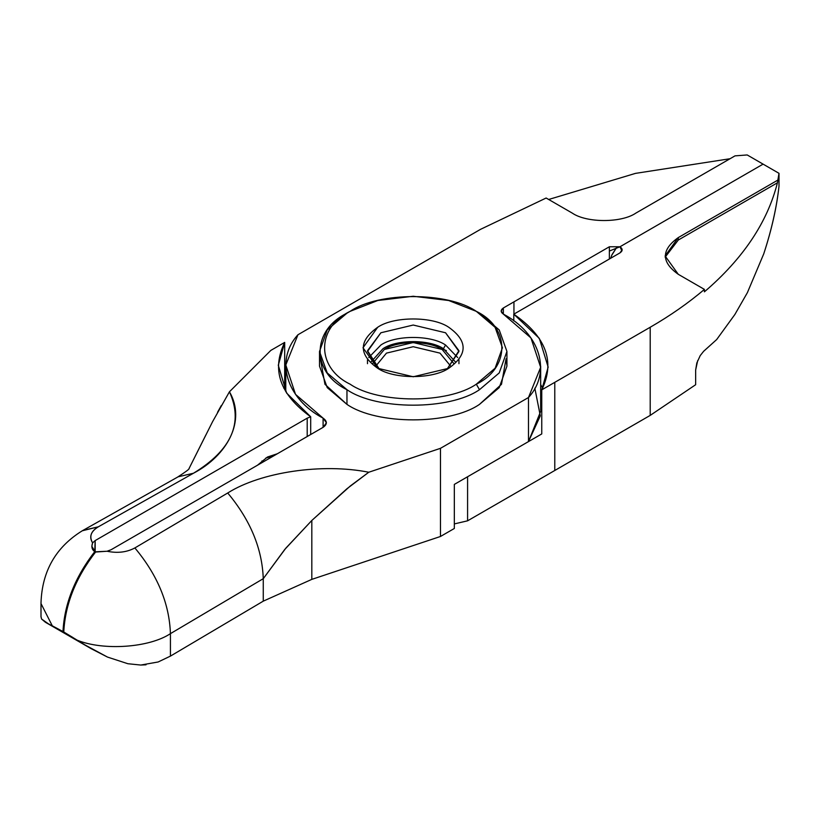 <?xml version="1.0" encoding="UTF-8"?>
<svg xmlns="http://www.w3.org/2000/svg" width="820" height="820" viewBox="0 0 820 820"><rect width="100%" height="100%" fill="white"/><g stroke="black" fill="none" stroke-linecap="round" stroke-linejoin="round"><path stroke-width="1.23" d="M284.694 386.466L285.78 385.841L284.694 386.466L284.694 342.401L284.694 386.466L283.792 388.167L284.694 386.466M270.825 350.406L284.694 342.401L278.287 365.248L286.611 393.077L310.698 416.785L307.203 418.159L307.203 436.527L307.203 418.159L95.161 540.585L92.588 542.881L91.84 546.335L95.161 551.819L95.161 540.585L94.771 551.583C74.989 577.218 64.39 603.879 62.986 631.543L63.376 631.769C64.79 604.104 75.379 577.454 95.161 551.819C75.379 577.454 64.79 604.104 63.376 631.769L62.986 631.543C64.39 603.879 74.989 577.218 94.771 551.583C91.942 549.769 91.215 546.868 92.588 542.881L95.161 540.585L307.203 418.159L310.698 416.785L310.698 434.497L310.698 416.785C279.907 394.574 271.246 369.769 284.694 342.401L270.825 350.406L229.436 391.796C243.612 422.792 231.629 449.934 193.489 473.232L178.165 476.799L193.489 473.232L98.297 526.829L193.489 473.232C227.017 455.746 246.43 420.957 229.436 391.796L270.825 350.406M229.436 391.796L212.626 421.582L188.959 468.712L205.799 435.102M697.687 360.595L695.647 370.035L695.647 384.723L650.209 415.391L650.209 327.252C670.34 315.618 688.4 303 704.4 289.388L678.284 274.31C661.125 262.072 661.125 249.823 678.284 237.585L678.284 240.034L777.432 182.788L678.284 240.034L678.284 237.585L777.432 180.338L678.284 237.585L665.102 255.953L678.284 274.31L704.4 289.388L704.4 291.838C743.074 258.689 767.418 222.343 777.432 182.788L779 173.317L763.092 164.133L619.971 246.769L621.919 250.91L619.971 246.769C622.831 248.808 622.831 250.848 619.971 252.888L622.165 249.823L619.971 246.769L763.092 164.133L779 173.317L779 186.171C776.765 207.091 771.681 229.641 763.758 253.821C771.651 229.631 776.724 207.081 779 186.171L779 173.317L777.432 182.788C767.418 222.343 743.074 258.689 704.4 291.838L704.4 289.388C688.4 303 670.34 315.618 650.209 327.252L554.781 382.335L554.781 470.485L650.209 415.391L467.584 520.823L454.331 523.918L467.584 520.823L467.584 476.748L467.584 520.823L554.781 470.485L554.781 382.335L541.753 389.859L541.753 433.934L467.584 476.748L541.753 433.934L541.753 389.859L548.16 367.083L539.324 338.393L513.791 314.183L513.791 320.938L513.791 314.183L524.544 307.982L513.791 314.183C546.12 336.579 555.437 361.804 541.753 389.859L650.209 327.252L650.209 415.391L695.647 384.723L695.647 370.035L696.836 362.942L700.218 355.603L703.683 351.237L716.67 339.562L734.874 314.501M542.655 388.167L540.667 384.59L542.655 388.167M261.713 462.787L261.969 460.912L261.713 462.787M257.5 465.217L267.443 457.027L277.385 453.737L267.443 457.027L257.5 465.217M273.501 455.981L265.793 458.042L273.501 455.981M82.974 530.407L98.297 526.829C90.784 531.514 88.878 536.864 92.588 542.881C89.011 536.516 90.907 531.165 98.297 526.829L82.297 530.776C55.801 547.165 42.035 571.222 41 602.966L41 616.978M217.546 412.296L221.308 405.51M41.01 603.592L52.295 625.814L62.986 631.543L52.295 625.814L41.01 603.592M50.348 624.84L45.459 622.298L41.564 619.018L48.626 623.989M68.132 635.387L63.376 631.769L77.182 640.184C103.474 650.936 149.363 647.718 170.427 633.645C169.35 603.561 157.501 574.994 134.869 547.944C126.762 552.29 117.496 553.387 107.071 551.245L95.561 552.034C75.778 577.669 65.18 604.33 63.765 632.005C65.18 604.33 75.778 577.669 95.561 552.034L95.161 551.819C75.379 577.454 64.79 604.104 63.376 631.769L68.132 635.387M41.564 619.018L41 616.568M763.758 253.821L747.389 292.637L734.874 314.49L716.67 339.562L703.437 351.493M678.284 240.034L665.153 257.172L678.284 240.034M619.971 252.888L524.544 307.982L619.971 252.888M534.824 388.167L540.298 415.853L528.49 441.59L454.331 484.405L454.331 528.48L440.463 536.485L454.331 528.48L454.331 484.405L528.49 441.59L528.49 397.515L440.463 448.335L440.463 536.485L311.815 579.371L440.463 536.485L440.463 448.335L368.774 472.238L350.396 485.911L311.815 520.474L311.815 579.371L263.261 601.152L263.261 578.684L263.261 601.152L311.815 579.371L311.815 520.474L284.786 549.42L263.261 578.684L170.427 633.645L170.427 656.113L158.127 661.986L170.427 656.113L263.261 601.152L170.427 656.113L170.427 633.645L263.261 578.684C262.185 548.601 250.336 520.034 227.714 492.994L134.869 547.944C157.501 574.994 169.35 603.561 170.427 633.645C149.363 647.718 103.474 650.936 77.182 640.184L81.436 642.839M297.957 334.744L385.144 284.396L297.957 334.744C274.649 360.175 286.282 398.766 323.101 418.159L323.101 427.343L326.401 422.751L323.101 418.159L295.518 394.348L285.79 364.972L297.957 334.744M323.101 427.343L323.101 418.159C327.395 421.224 327.395 424.278 323.101 427.343L111.059 549.759L323.101 427.343M83.814 644.305L107.471 657.066L91.143 648.671L63.376 631.769C64.79 604.104 75.379 577.454 95.161 551.819L107.071 551.245C117.496 553.387 126.762 552.29 134.869 547.944L227.714 492.994C260.811 472.043 322.332 462.982 368.774 472.238C322.332 462.982 260.811 472.043 227.714 492.994C250.336 520.034 262.185 548.601 263.261 578.684L285.832 548.17L311.815 520.474L346.973 488.71L368.774 472.238L440.463 448.335L528.49 397.515L528.49 441.59L540.657 411.363M146.022 664.794L140.784 665.051L127.889 663.728L107.471 657.066L127.889 663.728L140.784 665.051L158.127 661.986M107.071 551.245L111.059 549.759L107.071 551.245M503.347 314.101L503.347 307.982L501.143 311.036L503.347 314.101L530.929 337.912L540.657 367.288L528.49 397.515C551.798 372.085 540.165 333.494 503.347 314.101C500.487 312.061 500.487 310.021 503.347 307.982L503.347 314.101M513.945 314.101L513.945 301.852L503.347 307.982L609.362 246.769L609.362 259.007L609.362 246.769L619.971 246.769L609.362 246.769L513.945 301.852L513.945 314.101M611.689 255.358L616.425 247.855M735.017 155.861L747.194 154.949L763.092 164.133L619.971 246.769L609.362 251.053L619.971 246.769L763.092 164.133L747.194 154.949L735.017 155.861L635.869 213.097L735.017 155.861M480.571 229.313L546.14 198.02L572.257 213.097C586.577 223.009 621.56 223.009 635.869 213.097C621.56 223.009 586.577 223.009 572.257 213.097L546.14 198.02L480.571 229.313L385.144 284.396L480.571 229.313M548.672 199.485L635.479 173.379L730.036 158.732L635.479 173.379L548.672 199.485M616.394 247.865L612.038 254.559L610.613 258.29M95.161 551.819C75.379 577.454 64.79 604.104 63.376 631.769L73.082 637.622M446.367 350.56L440.227 348.428M319.513 351.442L327.221 329.947L346.962 313.178C311.21 330.398 311.21 372.475 346.962 389.695C376.78 410.338 449.667 410.338 479.485 389.695L476.307 384.19C447.915 403.829 378.532 403.829 350.14 384.19C316.11 367.79 316.11 327.733 350.14 311.344L377.794 300.499L413.229 296.256L448.653 300.499L476.307 311.344L495.095 327.313L502.434 347.762L495.095 368.221L476.307 384.19L479.485 389.695L499.226 372.926L506.934 351.442L499.226 329.947L479.485 313.178L499.226 329.947L506.934 351.442L499.226 372.926L479.485 389.695C449.667 410.338 376.78 410.338 346.962 389.695L346.962 404.383L346.962 389.695L327.221 372.926L319.513 351.442L319.513 366.13L327.221 387.614L346.962 404.383C376.78 425.026 449.667 425.026 479.485 404.383L499.226 387.614L506.934 366.13L506.063 358.781L501.491 384.303L479.485 404.383C449.667 425.026 376.78 425.026 346.962 404.383L324.956 384.303L320.384 358.781M450.897 366.407L439.991 353.123L413.229 346.716L386.456 353.123L375.55 366.407L386.456 353.123L413.229 346.716L439.991 353.123L450.897 366.407M453.839 363.567L442.113 349.453L413.229 342.545L384.334 349.453L372.608 363.567L384.334 349.453C397.331 340.454 429.116 340.454 442.113 349.453L453.839 363.567M350.14 311.344L350.14 311.344C316.11 327.733 316.11 367.79 350.14 384.19C378.532 403.829 447.915 403.829 476.307 384.19C510.337 367.79 510.337 327.733 476.307 311.344C447.915 291.694 378.532 291.694 350.14 311.344L346.962 313.178M448.745 368.272C432.755 379.332 393.692 379.332 377.702 368.272C358.545 354.599 358.545 340.925 377.702 327.262C393.692 316.202 432.755 316.202 448.745 327.262C467.902 340.925 467.902 354.599 448.745 368.272L448.745 368.272C467.902 354.599 467.902 340.925 448.745 327.262C432.755 316.202 393.692 316.202 377.702 327.262L362.993 347.762L377.702 368.272L413.229 376.769L448.745 368.272M379.373 369.184L367.514 350.704L380.89 332.766L413.229 325.038L445.557 332.766L458.933 350.704L447.074 369.184L458.954 351.442L445.557 332.766L413.229 325.038L380.89 332.766L367.493 351.442L379.373 369.184M443.435 348.684C429.844 339.275 396.603 339.275 383.012 348.684L371.152 361.794L383.012 348.684C396.603 339.275 429.844 339.275 443.435 348.684L455.295 361.794L443.435 348.684L445.557 345.015L457.714 357.561L445.557 345.015C431.012 334.939 395.445 334.939 380.89 345.015C395.445 334.939 431.012 334.939 445.557 345.015L443.435 348.684M368.744 357.561L380.89 345.015L368.744 357.561M189.143 468.497C189.553 468.999 185.658 471.889 177.489 477.168L82.297 530.776M91.143 648.671L45.459 622.298M285.78 391.734L285.78 366.13M540.667 410.205L540.667 366.13M506.934 366.13L506.934 351.442M476.307 311.344L479.485 313.178M367.493 363.68L367.493 359.765M458.954 363.68L458.954 359.765"/></g></svg>
